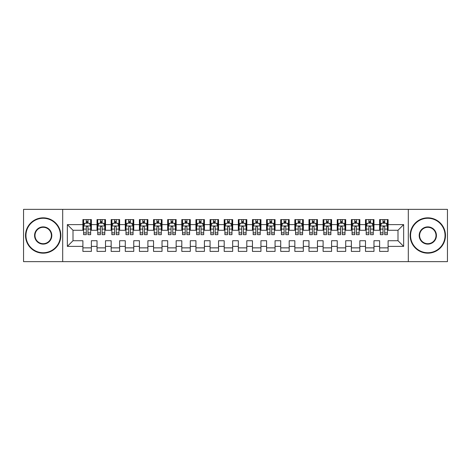 <?xml version="1.0" encoding="UTF-8"?>
<svg xmlns="http://www.w3.org/2000/svg" width="471" height="471" viewBox="0 0 471 471"><rect width="100%" height="100%" fill="white"/><g stroke="black" fill="none" stroke-linecap="round" stroke-linejoin="round"><path stroke-width="0.71" d="M408.31 261.64L447.45 261.64L447.45 209.36L408.31 209.36L408.31 261.64L62.69 261.64L62.69 209.36L23.55 209.36L23.55 261.64L62.69 261.64M408.31 209.36L62.69 209.36M67.353 246.38L67.353 224.62L82.896 224.62L82.896 230.272L73.005 230.272L73.005 240.728L67.353 246.38L82.896 246.38L82.896 251.396L91.374 251.396L91.374 246.38L97.026 246.38L97.026 251.396L105.504 251.396L105.504 246.38L111.156 246.38L111.156 251.396L119.634 251.396L119.634 246.38L125.286 246.38L125.286 251.396L133.764 251.396L133.764 246.38L139.416 246.38L139.416 251.396L147.894 251.396L147.894 246.38L153.546 246.38L153.546 251.396L162.024 251.396L162.024 246.38L167.676 246.38L167.676 251.396L176.154 251.396L176.154 246.38L181.806 246.38L181.806 251.396L190.284 251.396L190.284 246.38L195.936 246.38L195.936 251.396L204.414 251.396L204.414 246.38L210.066 246.38L210.066 251.396L218.544 251.396L218.544 246.38L224.196 246.38L224.196 251.396L232.674 251.396L232.674 246.38L238.326 246.38L238.326 251.396L246.804 251.396L246.804 246.38L252.456 246.38L252.456 251.396L260.934 251.396L260.934 246.38L266.586 246.38L266.586 251.396L275.064 251.396L275.064 246.38L280.716 246.38L280.716 251.396L289.194 251.396L289.194 246.38L294.846 246.38L294.846 251.396L303.324 251.396L303.324 246.38L308.976 246.38L308.976 251.396L317.454 251.396L317.454 246.38L323.106 246.38L323.106 251.396L331.584 251.396L331.584 246.38L337.236 246.38L337.236 251.396L345.714 251.396L345.714 246.38L351.366 246.38L351.366 251.396L359.844 251.396L359.844 246.38L365.496 246.38L365.496 251.396L373.974 251.396L373.974 246.38L379.626 246.38L379.626 251.396L388.104 251.396L388.104 240.728L397.995 240.728L397.995 230.272L388.104 230.272L388.104 224.62L403.647 224.62L403.647 246.38L388.104 246.38M388.104 224.62L388.104 219.604L379.626 219.604L379.626 224.62L373.974 224.62L373.974 219.604L365.496 219.604L365.496 224.62L359.844 224.62L359.844 219.604L351.366 219.604L351.366 224.62L345.714 224.62L345.714 219.604L337.236 219.604L337.236 224.62L331.584 224.62L331.584 219.604L323.106 219.604L323.106 224.62L317.454 224.62L317.454 219.604L308.976 219.604L308.976 224.62L303.324 224.62L303.324 219.604L294.846 219.604L294.846 224.62L289.194 224.62L289.194 219.604L280.716 219.604L280.716 224.62L275.064 224.62L275.064 219.604L266.586 219.604L266.586 224.62L260.934 224.62L260.934 219.604L252.456 219.604L252.456 224.62L246.804 224.62L246.804 219.604L238.326 219.604L238.326 224.62L232.674 224.62L232.674 219.604L224.196 219.604L224.196 224.62L218.544 224.62L218.544 219.604L210.066 219.604L210.066 224.62L204.414 224.62L204.414 219.604L195.936 219.604L195.936 224.62L190.284 224.62L190.284 219.604L181.806 219.604L181.806 224.62L176.154 224.62L176.154 219.604L167.676 219.604L167.676 224.62L162.024 224.62L162.024 219.604L153.546 219.604L153.546 224.62L147.894 224.62L147.894 219.604L139.416 219.604L139.416 224.62L133.764 224.62L133.764 219.604L125.286 219.604L125.286 224.62L119.634 224.62L119.634 219.604L111.156 219.604L111.156 224.62L105.504 224.62L105.504 219.604L97.026 219.604L97.026 224.62L91.374 224.62L91.374 219.604L82.896 219.604L82.896 224.62M373.974 246.38L373.974 240.728L379.626 240.728L379.626 246.38M403.647 224.62L397.995 230.272M359.844 246.38L359.844 240.728L365.496 240.728L365.496 246.38M379.626 224.62L379.626 230.272L373.974 230.272L373.974 224.62M345.714 246.38L345.714 240.728L351.366 240.728L351.366 246.38M365.496 224.62L365.496 230.272L359.844 230.272L359.844 224.62M331.584 246.38L331.584 240.728L337.236 240.728L337.236 246.38M351.366 224.62L351.366 230.272L345.714 230.272L345.714 224.62M317.454 246.38L317.454 240.728L323.106 240.728L323.106 246.38M337.236 224.62L337.236 230.272L331.584 230.272L331.584 224.62M303.324 246.38L303.324 240.728L308.976 240.728L308.976 246.38M323.106 224.62L323.106 230.272L317.454 230.272L317.454 224.62M289.194 246.38L289.194 240.728L294.846 240.728L294.846 246.38M308.976 224.62L308.976 230.272L303.324 230.272L303.324 224.62M275.064 246.38L275.064 240.728L280.716 240.728L280.716 246.38M294.846 224.62L294.846 230.272L289.194 230.272L289.194 224.62M260.934 246.38L260.934 240.728L266.586 240.728L266.586 246.38M280.716 224.62L280.716 230.272L275.064 230.272L275.064 224.62M246.804 246.38L246.804 240.728L252.456 240.728L252.456 246.38M266.586 224.62L266.586 230.272L260.934 230.272L260.934 224.62M232.674 246.38L232.674 240.728L238.326 240.728L238.326 246.38M252.456 224.62L252.456 230.272L246.804 230.272L246.804 224.62M218.544 246.38L218.544 240.728L224.196 240.728L224.196 246.38M238.326 224.62L238.326 230.272L232.674 230.272L232.674 224.62M204.414 246.38L204.414 240.728L210.066 240.728L210.066 246.38M224.196 224.62L224.196 230.272L218.544 230.272L218.544 224.62M190.284 246.38L190.284 240.728L195.936 240.728L195.936 246.38M210.066 224.62L210.066 230.272L204.414 230.272L204.414 224.62M176.154 246.38L176.154 240.728L181.806 240.728L181.806 246.38M195.936 224.62L195.936 230.272L190.284 230.272L190.284 224.62M162.024 246.38L162.024 240.728L167.676 240.728L167.676 246.38M181.806 224.62L181.806 230.272L176.154 230.272L176.154 224.62M147.894 246.38L147.894 240.728L153.546 240.728L153.546 246.38M167.676 224.62L167.676 230.272L162.024 230.272L162.024 224.62M133.764 246.38L133.764 240.728L139.416 240.728L139.416 246.38M153.546 224.62L153.546 230.272L147.894 230.272L147.894 224.62M119.634 246.38L119.634 240.728L125.286 240.728L125.286 246.38M139.416 224.62L139.416 230.272L133.764 230.272L133.764 224.62M105.504 246.38L105.504 240.728L111.156 240.728L111.156 246.38M125.286 224.62L125.286 230.272L119.634 230.272L119.634 224.62M91.374 246.38L91.374 240.728L97.026 240.728L97.026 246.38M111.156 224.62L111.156 230.272L105.504 230.272L105.504 224.62M73.005 240.728L82.896 240.728L82.896 246.38M97.026 224.62L97.026 230.272L91.374 230.272L91.374 224.62M379.626 223.136L380.332 223.136M387.397 223.136L388.104 223.136M365.496 223.136L366.202 223.136M373.267 223.136L373.974 223.136M351.366 223.136L352.072 223.136M359.137 223.136L359.844 223.136M337.236 223.136L337.942 223.136M345.007 223.136L345.714 223.136M323.106 223.136L323.812 223.136M330.877 223.136L331.584 223.136M308.976 223.136L309.683 223.136M316.748 223.136L317.454 223.136M294.846 223.136L295.553 223.136M302.618 223.136L303.324 223.136M280.716 223.136L281.423 223.136M288.488 223.136L289.194 223.136M266.586 223.136L267.293 223.136M274.358 223.136L275.064 223.136M252.456 223.136L253.162 223.136M260.228 223.136L260.934 223.136M238.326 223.136L239.032 223.136M246.097 223.136L246.804 223.136M224.196 223.136L224.903 223.136M231.968 223.136L232.674 223.136M210.066 223.136L210.773 223.136M217.838 223.136L218.544 223.136M195.936 223.136L196.643 223.136M203.708 223.136L204.414 223.136M181.806 223.136L182.512 223.136M189.577 223.136L190.284 223.136M167.676 223.136L168.382 223.136M175.447 223.136L176.154 223.136M153.546 223.136L154.252 223.136M161.317 223.136L162.024 223.136M139.416 223.136L140.123 223.136M147.188 223.136L147.894 223.136M125.286 223.136L125.992 223.136M133.058 223.136L133.764 223.136M111.156 223.136L111.862 223.136M118.927 223.136L119.634 223.136M97.026 223.136L97.733 223.136M104.797 223.136L105.504 223.136M82.896 223.136L83.603 223.136M90.668 223.136L91.374 223.136M82.896 247.864L91.374 247.864M97.026 247.864L105.504 247.864M111.156 247.864L119.634 247.864M125.286 247.864L133.764 247.864M139.416 247.864L147.894 247.864M153.546 247.864L162.024 247.864M167.676 247.864L176.154 247.864M181.806 247.864L190.284 247.864M195.936 247.864L204.414 247.864M210.066 247.864L218.544 247.864M224.196 247.864L232.674 247.864M238.326 247.864L246.804 247.864M252.456 247.864L260.934 247.864M266.586 247.864L275.064 247.864M280.716 247.864L289.194 247.864M294.846 247.864L303.324 247.864M308.976 247.864L317.454 247.864M323.106 247.864L331.584 247.864M337.236 247.864L345.714 247.864M351.366 247.864L359.844 247.864M365.496 247.864L373.974 247.864M379.626 247.864L388.104 247.864M67.353 224.62L73.005 230.272M397.995 240.728L403.647 246.38M87.983 221.441L86.287 221.441M90.668 232.88L87.983 232.88L87.983 234.652L90.668 234.652L90.668 226.033L89.254 223.207L85.016 223.207L83.603 226.033L83.603 234.652L86.287 234.652L86.287 232.88L83.603 232.88M83.603 226.033L83.603 219.604M90.668 226.033L90.668 219.604M86.287 223.207L86.287 219.604M87.983 219.604L87.983 223.207M87.983 232.88L87.983 227.093C87.418 226.003 86.852 226.003 86.287 227.093L86.287 232.88M87.983 223.136L86.287 223.136M102.113 221.441L100.417 221.441M104.797 232.88L102.113 232.88L102.113 234.652L104.797 234.652L104.797 226.033L103.385 223.207L99.145 223.207L97.733 226.033L97.733 234.652L100.417 234.652L100.417 232.88L97.733 232.88M97.733 226.033L97.733 219.604M104.797 226.033L104.797 219.604M100.417 223.207L100.417 219.604M102.113 219.604L102.113 223.207M102.113 232.88L102.113 227.093C101.548 226.003 100.982 226.003 100.417 227.093L100.417 232.88M102.113 223.136L100.417 223.136M116.243 221.441L114.547 221.441M118.927 232.88L116.243 232.88L116.243 234.652L118.927 234.652L118.927 226.033L117.514 223.207L113.276 223.207L111.862 226.033L111.862 234.652L114.547 234.652L114.547 232.88L111.862 232.88M111.862 226.033L111.862 219.604M118.927 226.033L118.927 219.604M114.547 223.207L114.547 219.604M116.243 219.604L116.243 223.207M116.243 232.88L116.243 227.093C115.678 226.003 115.112 226.003 114.547 227.093L114.547 232.88M116.243 223.136L114.547 223.136M43.191 252.739A17.239 17.239 0 0 0 60.429 235.5A17.239 17.239 0 0 0 43.191 218.261A17.239 17.239 0 0 0 25.952 235.5A17.239 17.239 0 0 0 43.191 252.739M43.191 217.838A17.663 17.663 0 0 1 60.853 235.5A17.663 17.663 0 0 1 43.191 253.162A17.663 17.663 0 0 1 25.528 235.5A17.663 17.663 0 0 1 43.191 217.838M43.191 244.119A8.619 8.619 0 0 1 34.571 235.5A8.619 8.619 0 0 1 43.191 226.881A8.619 8.619 0 0 1 51.81 235.5A8.619 8.619 0 0 1 43.191 244.119M43.191 227.305A8.195 8.195 0 0 0 34.995 235.5A8.195 8.195 0 0 0 43.191 243.695A8.195 8.195 0 0 0 51.386 235.5A8.195 8.195 0 0 0 43.191 227.305M427.809 252.739A17.239 17.239 0 0 0 445.048 235.5A17.239 17.239 0 0 0 427.809 218.261A17.239 17.239 0 0 0 410.571 235.5A17.239 17.239 0 0 0 427.809 252.739M427.809 217.838A17.663 17.663 0 0 1 445.472 235.5A17.663 17.663 0 0 1 427.809 253.162A17.663 17.663 0 0 1 410.147 235.5A17.663 17.663 0 0 1 427.809 217.838M427.809 244.119A8.619 8.619 0 0 1 419.19 235.5A8.619 8.619 0 0 1 427.809 226.881A8.619 8.619 0 0 1 436.429 235.5A8.619 8.619 0 0 1 427.809 244.119M427.809 227.305A8.195 8.195 0 0 0 419.614 235.5A8.195 8.195 0 0 0 427.809 243.695A8.195 8.195 0 0 0 436.005 235.5A8.195 8.195 0 0 0 427.809 227.305M130.373 221.441L128.677 221.441M133.058 232.88L130.373 232.88L130.373 234.652L133.058 234.652L133.058 226.033L131.644 223.207L127.406 223.207L125.992 226.033L125.992 234.652L128.677 234.652L128.677 232.88L125.992 232.88M125.992 226.033L125.992 219.604M133.058 226.033L133.058 219.604M128.677 223.207L128.677 219.604M130.373 219.604L130.373 223.207M130.373 232.88L130.373 227.093C129.808 226.003 129.242 226.003 128.677 227.093L128.677 232.88M130.373 223.136L128.677 223.136M144.503 221.441L142.807 221.441M147.188 232.88L144.503 232.88L144.503 234.652L147.188 234.652L147.188 226.033L145.774 223.207L141.536 223.207L140.123 226.033L140.123 234.652L142.807 234.652L142.807 232.88L140.123 232.88M140.123 226.033L140.123 219.604M147.188 226.033L147.188 219.604M142.807 223.207L142.807 219.604M144.503 219.604L144.503 223.207M144.503 232.88L144.503 227.093C143.938 226.003 143.372 226.003 142.807 227.093L142.807 232.88M144.503 223.136L142.807 223.136M158.633 221.441L156.937 221.441M161.317 232.88L158.633 232.88L158.633 234.652L161.317 234.652L161.317 226.033L159.905 223.207L155.665 223.207L154.252 226.033L154.252 234.652L156.937 234.652L156.937 232.88L154.252 232.88M154.252 226.033L154.252 219.604M161.317 226.033L161.317 219.604M156.937 223.207L156.937 219.604M158.633 219.604L158.633 223.207M158.633 232.88L158.633 227.093C158.068 226.003 157.502 226.003 156.937 227.093L156.937 232.88M158.633 223.136L156.937 223.136M172.763 221.441L171.067 221.441M175.447 232.88L172.763 232.88L172.763 234.652L175.447 234.652L175.447 226.033L174.035 223.207L169.795 223.207L168.382 226.033L168.382 234.652L171.067 234.652L171.067 232.88L168.382 232.88M168.382 226.033L168.382 219.604M175.447 226.033L175.447 219.604M171.067 223.207L171.067 219.604M172.763 219.604L172.763 223.207M172.763 232.88L172.763 227.093C172.198 226.003 171.632 226.003 171.067 227.093L171.067 232.88M172.763 223.136L171.067 223.136M186.893 221.441L185.197 221.441M189.577 232.88L186.893 232.88L186.893 234.652L189.577 234.652L189.577 226.033L188.165 223.207L183.925 223.207L182.512 226.033L182.512 234.652L185.197 234.652L185.197 232.88L182.512 232.88M182.512 226.033L182.512 219.604M189.577 226.033L189.577 219.604M185.197 223.207L185.197 219.604M186.893 219.604L186.893 223.207M186.893 232.88L186.893 227.093C186.328 226.003 185.762 226.003 185.197 227.093L185.197 232.88M186.893 223.136L185.197 223.136M201.023 221.441L199.327 221.441M203.708 232.88L201.023 232.88L201.023 234.652L203.708 234.652L203.708 226.033L202.294 223.207L198.055 223.207L196.643 226.033L196.643 234.652L199.327 234.652L199.327 232.88L196.643 232.88M196.643 226.033L196.643 219.604M203.708 226.033L203.708 219.604M199.327 223.207L199.327 219.604M201.023 219.604L201.023 223.207M201.023 232.88L201.023 227.093C200.458 226.003 199.892 226.003 199.327 227.093L199.327 232.88M201.023 223.136L199.327 223.136M215.153 221.441L213.457 221.441M217.838 232.88L215.153 232.88L215.153 234.652L217.838 234.652L217.838 226.033L216.425 223.207L212.185 223.207L210.773 226.033L210.773 234.652L213.457 234.652L213.457 232.88L210.773 232.88M210.773 226.033L210.773 219.604M217.838 226.033L217.838 219.604M213.457 223.207L213.457 219.604M215.153 219.604L215.153 223.207M215.153 232.88L215.153 227.093C214.588 226.003 214.022 226.003 213.457 227.093L213.457 232.88M215.153 223.136L213.457 223.136M229.283 221.441L227.587 221.441M231.968 232.88L229.283 232.88L229.283 234.652L231.968 234.652L231.968 226.033L230.555 223.207L226.315 223.207L224.903 226.033L224.903 234.652L227.587 234.652L227.587 232.88L224.903 232.88M224.903 226.033L224.903 219.604M231.968 226.033L231.968 219.604M227.587 223.207L227.587 219.604M229.283 219.604L229.283 223.207M229.283 232.88L229.283 227.093C228.718 226.003 228.152 226.003 227.587 227.093L227.587 232.88M229.283 223.136L227.587 223.136M243.413 221.441L241.717 221.441M246.097 232.88L243.413 232.88L243.413 234.652L246.097 234.652L246.097 226.033L244.685 223.207L240.445 223.207L239.032 226.033L239.032 234.652L241.717 234.652L241.717 232.88L239.032 232.88M239.032 226.033L239.032 219.604M246.097 226.033L246.097 219.604M241.717 223.207L241.717 219.604M243.413 219.604L243.413 223.207M243.413 232.88L243.413 227.093C242.848 226.003 242.282 226.003 241.717 227.093L241.717 232.88M243.413 223.136L241.717 223.136M257.543 221.441L255.847 221.441M260.228 232.88L257.543 232.88L257.543 234.652L260.228 234.652L260.228 226.033L258.815 223.207L254.575 223.207L253.162 226.033L253.162 234.652L255.847 234.652L255.847 232.88L253.162 232.88M253.162 226.033L253.162 219.604M260.228 226.033L260.228 219.604M255.847 223.207L255.847 219.604M257.543 219.604L257.543 223.207M257.543 232.88L257.543 227.093C256.978 226.003 256.412 226.003 255.847 227.093L255.847 232.88M257.543 223.136L255.847 223.136M271.673 221.441L269.977 221.441M274.358 232.88L271.673 232.88L271.673 234.652L274.358 234.652L274.358 226.033L272.945 223.207L268.705 223.207L267.293 226.033L267.293 234.652L269.977 234.652L269.977 232.88L267.293 232.88M267.293 226.033L267.293 219.604M274.358 226.033L274.358 219.604M269.977 223.207L269.977 219.604M271.673 219.604L271.673 223.207M271.673 232.88L271.673 227.093C271.108 226.003 270.542 226.003 269.977 227.093L269.977 232.88M271.673 223.136L269.977 223.136M285.803 221.441L284.107 221.441M288.488 232.88L285.803 232.88L285.803 234.652L288.488 234.652L288.488 226.033L287.075 223.207L282.835 223.207L281.423 226.033L281.423 234.652L284.107 234.652L284.107 232.88L281.423 232.88M281.423 226.033L281.423 219.604M288.488 226.033L288.488 219.604M284.107 223.207L284.107 219.604M285.803 219.604L285.803 223.207M285.803 232.88L285.803 227.093C285.238 226.003 284.672 226.003 284.107 227.093L284.107 232.88M285.803 223.136L284.107 223.136M299.933 221.441L298.237 221.441M302.618 232.88L299.933 232.88L299.933 234.652L302.618 234.652L302.618 226.033L301.204 223.207L296.965 223.207L295.553 226.033L295.553 234.652L298.237 234.652L298.237 232.88L295.553 232.88M295.553 226.033L295.553 219.604M302.618 226.033L302.618 219.604M298.237 223.207L298.237 219.604M299.933 219.604L299.933 223.207M299.933 232.88L299.933 227.093C299.368 226.003 298.802 226.003 298.237 227.093L298.237 232.88M299.933 223.136L298.237 223.136M314.063 221.441L312.367 221.441M316.748 232.88L314.063 232.88L314.063 234.652L316.748 234.652L316.748 226.033L315.334 223.207L311.095 223.207L309.683 226.033L309.683 234.652L312.367 234.652L312.367 232.88L309.683 232.88M309.683 226.033L309.683 219.604M316.748 226.033L316.748 219.604M312.367 223.207L312.367 219.604M314.063 219.604L314.063 223.207M314.063 232.88L314.063 227.093C313.498 226.003 312.932 226.003 312.367 227.093L312.367 232.88M314.063 223.136L312.367 223.136M328.193 221.441L326.497 221.441M330.877 232.88L328.193 232.88L328.193 234.652L330.877 234.652L330.877 226.033L329.464 223.207L325.226 223.207L323.812 226.033L323.812 234.652L326.497 234.652L326.497 232.88L323.812 232.88M323.812 226.033L323.812 219.604M330.877 226.033L330.877 219.604M326.497 223.207L326.497 219.604M328.193 219.604L328.193 223.207M328.193 232.88L328.193 227.093C327.628 226.003 327.062 226.003 326.497 227.093L326.497 232.88M328.193 223.136L326.497 223.136M342.323 221.441L340.627 221.441M345.007 232.88L342.323 232.88L342.323 234.652L345.007 234.652L345.007 226.033L343.595 223.207L339.356 223.207L337.942 226.033L337.942 234.652L340.627 234.652L340.627 232.88L337.942 232.88M337.942 226.033L337.942 219.604M345.007 226.033L345.007 219.604M340.627 223.207L340.627 219.604M342.323 219.604L342.323 223.207M342.323 232.88L342.323 227.093C341.758 226.003 341.192 226.003 340.627 227.093L340.627 232.88M342.323 223.136L340.627 223.136M356.453 221.441L354.757 221.441M359.137 232.88L356.453 232.88L356.453 234.652L359.137 234.652L359.137 226.033L357.725 223.207L353.486 223.207L352.072 226.033L352.072 234.652L354.757 234.652L354.757 232.88L352.072 232.88M352.072 226.033L352.072 219.604M359.137 226.033L359.137 219.604M354.757 223.207L354.757 219.604M356.453 219.604L356.453 223.207M356.453 232.88L356.453 227.093C355.888 226.003 355.322 226.003 354.757 227.093L354.757 232.88M356.453 223.136L354.757 223.136M370.583 221.441L368.887 221.441M373.267 232.88L370.583 232.88L370.583 234.652L373.267 234.652L373.267 226.033L371.855 223.207L367.615 223.207L366.202 226.033L366.202 234.652L368.887 234.652L368.887 232.88L366.202 232.88M366.202 226.033L366.202 219.604M373.267 226.033L373.267 219.604M368.887 223.207L368.887 219.604M370.583 219.604L370.583 223.207M370.583 232.88L370.583 227.093C370.018 226.003 369.452 226.003 368.887 227.093L368.887 232.88M370.583 223.136L368.887 223.136M384.713 221.441L383.017 221.441M387.397 232.88L384.713 232.88L384.713 234.652L387.397 234.652L387.397 226.033L385.985 223.207L381.745 223.207L380.332 226.033L380.332 234.652L383.017 234.652L383.017 232.88L380.332 232.88M380.332 226.033L380.332 219.604M387.397 226.033L387.397 219.604M383.017 223.207L383.017 219.604M384.713 219.604L384.713 223.207M384.713 232.88L384.713 227.093C384.148 226.003 383.582 226.003 383.017 227.093L383.017 232.88M384.713 223.136L383.017 223.136M90.632 225.962L83.638 225.962M83.603 223.378L84.933 223.378M89.337 223.378L90.668 223.378M86.287 229.094L83.603 229.094M90.668 229.094L87.983 229.094M87.983 222.341L86.287 222.341M104.762 225.962L97.768 225.962M97.733 223.378L99.063 223.378M103.467 223.378L104.797 223.378M100.417 229.094L97.733 229.094M104.797 229.094L102.113 229.094M102.113 222.341L100.417 222.341M118.892 225.962L111.898 225.962M111.862 223.378L113.193 223.378M117.597 223.378L118.927 223.378M114.547 229.094L111.862 229.094M118.927 229.094L116.243 229.094M116.243 222.341L114.547 222.341M133.022 225.962L126.028 225.962M125.992 223.378L127.323 223.378M131.727 223.378L133.058 223.378M128.677 229.094L125.992 229.094M133.058 229.094L130.373 229.094M130.373 222.341L128.677 222.341M147.152 225.962L140.158 225.962M140.123 223.378L141.453 223.378M145.857 223.378L147.188 223.378M142.807 229.094L140.123 229.094M147.188 229.094L144.503 229.094M144.503 222.341L142.807 222.341M161.282 225.962L154.288 225.962M154.252 223.378L155.583 223.378M159.987 223.378L161.317 223.378M156.937 229.094L154.252 229.094M161.317 229.094L158.633 229.094M158.633 222.341L156.937 222.341M175.412 225.962L168.418 225.962M168.382 223.378L169.713 223.378M174.117 223.378L175.447 223.378M171.067 229.094L168.382 229.094M175.447 229.094L172.763 229.094M172.763 222.341L171.067 222.341M189.542 225.962L182.548 225.962M182.512 223.378L183.843 223.378M188.247 223.378L189.577 223.378M185.197 229.094L182.512 229.094M189.577 229.094L186.893 229.094M186.893 222.341L185.197 222.341M203.672 225.962L196.678 225.962M196.643 223.378L197.973 223.378M202.377 223.378L203.708 223.378M199.327 229.094L196.643 229.094M203.708 229.094L201.023 229.094M201.023 222.341L199.327 222.341M217.802 225.962L210.808 225.962M210.773 223.378L212.103 223.378M216.507 223.378L217.838 223.378M213.457 229.094L210.773 229.094M217.838 229.094L215.153 229.094M215.153 222.341L213.457 222.341M231.932 225.962L224.938 225.962M224.903 223.378L226.233 223.378M230.637 223.378L231.968 223.378M227.587 229.094L224.903 229.094M231.968 229.094L229.283 229.094M229.283 222.341L227.587 222.341M246.062 225.962L239.068 225.962M239.032 223.378L240.363 223.378M244.767 223.378L246.097 223.378M241.717 229.094L239.032 229.094M246.097 229.094L243.413 229.094M243.413 222.341L241.717 222.341M260.192 225.962L253.198 225.962M253.162 223.378L254.493 223.378M258.897 223.378L260.228 223.378M255.847 229.094L253.162 229.094M260.228 229.094L257.543 229.094M257.543 222.341L255.847 222.341M274.322 225.962L267.328 225.962M267.293 223.378L268.623 223.378M273.027 223.378L274.358 223.378M269.977 229.094L267.293 229.094M274.358 229.094L271.673 229.094M271.673 222.341L269.977 222.341M288.452 225.962L281.458 225.962M281.423 223.378L282.753 223.378M287.157 223.378L288.488 223.378M284.107 229.094L281.423 229.094M288.488 229.094L285.803 229.094M285.803 222.341L284.107 222.341M302.582 225.962L295.588 225.962M295.553 223.378L296.883 223.378M301.287 223.378L302.618 223.378M298.237 229.094L295.553 229.094M302.618 229.094L299.933 229.094M299.933 222.341L298.237 222.341M316.712 225.962L309.718 225.962M309.683 223.378L311.013 223.378M315.417 223.378L316.748 223.378M312.367 229.094L309.683 229.094M316.748 229.094L314.063 229.094M314.063 222.341L312.367 222.341M330.842 225.962L323.848 225.962M323.812 223.378L325.143 223.378M329.547 223.378L330.877 223.378M326.497 229.094L323.812 229.094M330.877 229.094L328.193 229.094M328.193 222.341L326.497 222.341M344.972 225.962L337.978 225.962M337.942 223.378L339.273 223.378M343.677 223.378L345.007 223.378M340.627 229.094L337.942 229.094M345.007 229.094L342.323 229.094M342.323 222.341L340.627 222.341M359.102 225.962L352.108 225.962M352.072 223.378L353.403 223.378M357.807 223.378L359.137 223.378M354.757 229.094L352.072 229.094M359.137 229.094L356.453 229.094M356.453 222.341L354.757 222.341M373.232 225.962L366.238 225.962M366.202 223.378L367.533 223.378M371.937 223.378L373.267 223.378M368.887 229.094L366.202 229.094M373.267 229.094L370.583 229.094M370.583 222.341L368.887 222.341M387.362 225.962L380.368 225.962M380.332 223.378L381.663 223.378M386.067 223.378L387.397 223.378M383.017 229.094L380.332 229.094M387.397 229.094L384.713 229.094M384.713 222.341L383.017 222.341"/></g></svg>
